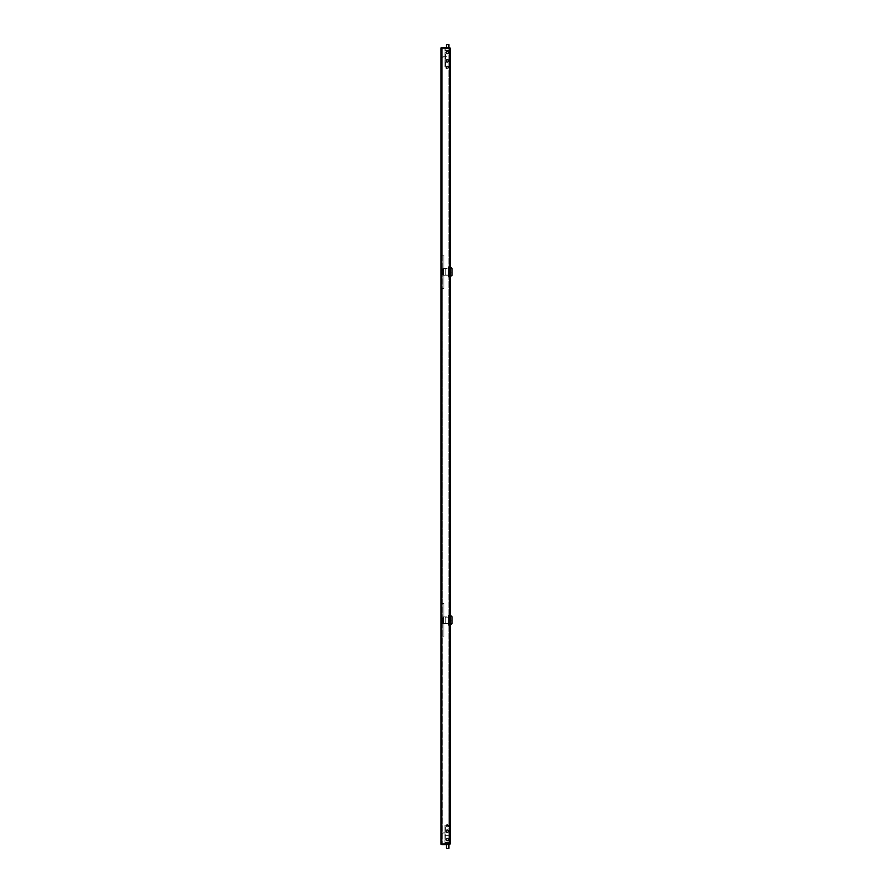 <?xml version="1.0" encoding="UTF-8"?>
<svg xmlns="http://www.w3.org/2000/svg" width="893" height="893" viewBox="0 0 893 893"><rect width="100%" height="100%" fill="white"/><g stroke="black" fill="none" stroke-linecap="round" stroke-linejoin="round"><path stroke-width="0.67" stroke-dasharray="4.46 3.35" d="M449.692 263.111L449.692 843.238L448.275 843.238L448.275 844.075L441.376 844.075L449.748 843.74L449.748 48.367L449.402 844.075L450.161 843.74L450.161 48.367L441.789 47.954M449.268 280.715L449.268 263.111M449.692 280.715L449.692 629.007M449.268 77.669L449.268 79.03L449.268 77.669M449.692 77.669L449.692 79.03L449.692 77.669M449.268 123.725L449.268 122.363L449.268 123.725M449.692 123.725L449.692 122.363L449.692 123.725M449.268 169.77L449.268 168.409L449.268 169.77M449.692 169.77L449.692 168.409L449.692 169.77M449.268 215.816L449.268 214.454L449.268 215.816M449.692 215.816L449.692 214.454L449.692 215.816M449.268 261.861L449.268 263.223L449.268 261.861M449.692 261.861L449.692 263.223L449.692 261.861M449.268 307.918L449.268 306.556L449.268 307.918M449.692 307.918L449.692 306.556L449.692 307.918M449.268 353.963L449.268 352.601L449.268 353.963M449.692 353.963L449.692 352.601L449.692 353.963M449.268 400.008L449.268 398.646L449.268 400.008M449.692 400.008L449.692 398.646L449.692 400.008M449.268 814.438L449.268 813.076L449.268 814.438M449.692 814.438L449.692 813.076L449.692 814.438M449.268 768.393L449.268 767.031L449.268 768.393M449.692 768.393L449.692 767.031L449.692 768.393M449.268 722.348L449.268 720.986L449.268 722.348M449.692 722.348L449.692 720.986L449.692 722.348M449.268 676.302L449.268 674.941L449.268 676.302M449.692 676.302L449.692 674.941L449.692 676.302M449.268 630.246L449.268 628.884L449.268 630.246M449.692 630.246L449.692 628.884L449.692 630.246M449.268 584.201L449.268 582.839L449.268 584.201M449.692 584.201L449.692 582.839L449.692 584.201M449.268 538.155L449.268 536.793L449.268 538.155M449.692 538.155L449.692 536.793L449.692 538.155M449.268 492.11L449.268 490.748L449.268 492.11M449.692 492.11L449.692 490.748L449.692 492.11M449.268 446.053L449.268 447.415L449.268 446.053M449.692 446.053L449.692 447.415L449.692 446.053M447.438 843.706L443.676 844.119L447.438 843.706M447.438 47.999L443.676 48.412L447.438 47.999M446.076 60.925A1.15 1.15 0 0 1 447.237 59.775A1.15 1.15 0 0 1 448.386 60.925A1.15 1.15 0 0 1 447.237 62.086A1.15 1.15 0 0 1 446.076 60.925M446.076 52.553A1.15 1.15 0 0 1 447.237 51.403A1.15 1.15 0 0 1 448.386 52.553A1.15 1.15 0 0 1 447.237 53.703A1.15 1.15 0 0 1 446.076 52.553M448.386 831.182A1.15 1.15 0 0 0 447.237 830.032A1.15 1.15 0 0 0 446.076 831.182A1.15 1.15 0 0 0 447.237 832.343A1.15 1.15 0 0 0 448.386 831.182M448.386 839.554A1.15 1.15 0 0 0 447.237 838.404A1.15 1.15 0 0 0 446.076 839.554A1.15 1.15 0 0 0 447.237 840.715A1.15 1.15 0 0 0 448.386 839.554M446.712 47.53L444.401 47.954L446.712 47.53M446.712 844.164L444.401 844.577L446.712 844.164M441.376 255.164L443.888 255.164L440.952 255.164L443.888 255.164L443.888 288.662L440.952 288.662L441.376 603.456L441.376 288.662L441.376 603.456L441.41 288.662L441.41 603.456L442.247 603.456L442.247 288.662L441.834 603.456L443.888 603.456L440.952 603.456L440.952 288.662L443.888 288.662L443.888 255.164L443.888 288.662L443.888 255.164L441.834 255.164L441.834 48.043L441.376 255.164L441.834 48.043L440.952 48.043L440.952 255.164L440.952 48.043L448.275 48.043L448.275 48.881L448.275 48.043L440.952 48.043L440.952 844.075L441.789 844.075L441.834 636.943L443.888 636.943L443.888 603.456L443.888 636.943L440.952 636.943L440.952 844.075L440.952 636.943L443.888 636.943L443.888 603.456L442.247 603.456L443.888 603.456L443.888 636.943L441.376 636.943L441.834 844.075L440.952 844.075L441.834 844.075L440.952 844.075L441.376 48.043L441.789 844.075M441.789 47.53L449.324 47.53L447.65 47.53L450.161 48.367L440.952 47.954M441.376 603.456L441.376 288.662M441.789 48.043L441.41 844.075L440.952 48.043L441.376 844.075L444.926 844.075L444.926 825.232L449.692 825.232L449.692 68.973M449.692 843.238L448.275 843.238L448.275 844.075L442.247 844.075L444.926 844.075L444.926 825.232L449.692 825.232M449.268 629.007L449.268 843.238M449.748 618.056L450.161 624.185L449.748 618.056M449.748 269.764L449.748 274.062L450.161 267.933L450.161 274.062L449.748 269.764M449.748 274.062L450.161 275.892L449.748 274.062M441.376 636.943L440.952 48.043M449.268 68.973L449.268 825.232M441.388 844.164L445.875 844.119M440.952 844.164L450.05 844.164A0.837 0.837 0 0 1 449.324 844.577L445.975 844.577L449.324 844.577L450.161 843.74L440.963 844.075M446.4 47.999L441.388 47.954M447.65 47.954L445.975 47.53L447.65 47.954M447.65 844.164L445.975 844.164L447.65 844.164M450.161 843.74L449.324 844.164L450.05 844.164M450.161 48.367L449.324 47.53A0.837 0.837 0 0 1 450.05 47.954L450.05 47.954M449.268 66.875L448.855 825.232L448.855 66.875L449.692 66.875M444.926 66.875L448.855 66.875L444.926 66.875L444.926 48.043L444.926 66.875M444.926 48.043L442.247 48.043L442.247 844.075L442.247 48.043L444.926 48.043M448.855 844.119A0.837 0.837 0 0 0 449.692 843.282A0.837 0.837 0 0 1 448.855 844.119M449.692 840.402L449.279 843.282L449.692 840.402M449.279 48.836L449.279 51.716L449.279 48.836M449.134 48.043A0.837 0.837 0 0 1 449.692 48.836A0.837 0.837 0 0 0 448.855 47.999A0.837 0.837 0 0 1 448.911 47.999M449.692 51.716L449.692 48.836L449.692 51.716M449.57 826.795L445.562 826.963L449.726 826.963L449.748 842.367L445.562 842.367L449.748 842.367L445.875 842.679L449.436 842.679L449.436 844.075M445.886 844.164L449.436 844.164L445.886 844.164M447.75 826.795L446.813 826.795L447.75 826.795M446.813 826.795L446.813 825.958L448.487 825.958L447.56 825.958A0.837 0.837 -90 0 1 446.723 825.121A0.837 0.837 -90 0 1 447.56 824.284A0.837 0.837 -90 0 1 448.386 825.121A0.837 0.837 -90 0 1 447.56 825.958L448.331 826.516L448.331 825.389L446.701 825.958A0.837 0.837 -90 0 1 445.864 825.121A0.837 0.837 -90 0 1 446.701 824.284A0.837 0.837 -90 0 1 447.527 825.121A0.837 0.837 -90 0 1 446.701 825.958M448.9 844.164L446.4 844.164L448.911 844.577M446.4 848.35L448.9 848.35M445.741 66.205L449.748 66.037L445.562 66.037L445.562 50.633L449.748 50.633L445.574 50.633L449.436 50.321L445.875 50.321L445.875 48.836L449.436 48.836L445.875 48.836M447.75 66.205L446.813 66.205L447.75 66.205M446.813 66.205L446.813 67.042L448.487 67.042L447.56 67.042A0.837 0.837 -90 0 1 448.386 67.879A0.837 0.837 -90 0 1 447.56 68.716A0.837 0.837 -90 0 1 446.723 67.879A0.837 0.837 -90 0 1 447.56 67.042L448.331 67.611L448.331 66.484L446.701 67.042A0.837 0.837 -90 0 1 447.527 67.879A0.837 0.837 -90 0 1 446.701 68.716A0.837 0.837 -90 0 1 445.864 67.879A0.837 0.837 -90 0 1 446.701 67.042M446.4 48.836L448.911 48.836L446.4 48.836L446.4 48.043M448.9 44.65L446.4 44.65M449.581 66.205L449.436 48.836M450.585 615.389L450.585 625.022M450.161 615.389L450.161 625.022L450.161 615.389M452.048 623.548L452.048 616.851M442.548 620.2L442.548 622.51L442.548 620.2M442.548 617.9L442.124 620.2L442.124 617.9A3.583 3.583 0 0 0 441.388 619.362L441.388 619.362M442.548 622.51L442.124 620.2L442.124 622.51A3.583 3.583 0 0 1 441.388 621.037L441.399 621.037A3.583 3.583 0 0 1 441.298 620.412L441.399 620.412A3.483 3.483 0 0 1 441.399 619.999L441.298 619.999A3.583 3.583 0 0 1 441.399 619.362A3.583 3.583 0 0 0 441.298 619.999L441.399 619.999A3.483 3.483 0 0 0 441.399 620.412L441.298 620.412A3.583 3.583 0 0 0 441.399 621.037L441.388 621.037M443.386 623.548L443.386 616.851L443.386 623.548L448.487 623.548L445.261 623.548L445.261 616.851L445.261 623.548L445.261 616.851L448.487 616.851L445.261 616.851L445.261 623.548L443.386 623.548M441.834 617.063L442.548 621.874L443.386 621.874L443.386 618.525L443.386 621.874L442.548 621.874L443.386 621.271L442.548 621.271L442.548 619.128L443.386 619.128L442.727 623.347L443.386 623.347L443.386 617.063L442.727 617.063L443.386 619.106L443.386 617.063L441.834 617.063L442.727 617.063M448.487 616.851L448.487 623.548L448.487 616.851M443.386 616.851L445.261 616.851L443.386 616.851M442.548 618.525L443.386 618.525L442.548 618.525L443.386 618.525L442.548 618.525L442.548 621.874L443.386 621.874L442.548 621.874L442.548 618.525M442.548 621.305L441.834 623.347L442.548 623.347L442.548 619.106L443.386 619.128M441.399 619.999L442.548 619.999L442.548 621.037L442.548 619.362L441.399 619.999M441.399 620.412L442.548 620.412L441.399 620.412M441.399 621.037L442.548 621.037L441.399 621.037M441.399 619.362L442.548 619.362L441.399 619.362M448.911 617.297L449.748 617.297L449.748 626.004L449.748 614.406L449.748 617.297L448.911 617.297L448.487 615.489L448.487 620.925L448.911 617.297M448.487 615.132L449.748 614.406M448.911 623.102L449.748 623.102L448.911 623.102L448.487 620.925L448.487 624.921L448.911 623.102M448.487 625.279L449.748 626.004M448.487 616.215L448.487 619.474L448.487 616.215M448.487 624.196L448.487 620.925L448.487 624.196M449.748 616.851L450.161 623.548L449.748 616.851M451.624 620.624L452.048 619.787L451.624 620.624M443.587 620.2L443.587 623.258L443.587 620.2M449.748 620.2L449.748 623.258L449.748 620.2M441.834 623.347L442.727 623.347M442.548 619.106L442.548 623.347L443.386 623.347L443.386 621.305M449.748 56.326L449.748 59.675L449.324 56.326M449.324 56.739L449.324 59.251L449.324 56.739L443.051 56.739L443.051 59.251L443.051 56.739M449.324 59.251L443.051 59.251M449.748 832.443L449.748 835.792L449.324 832.443M449.324 832.856L449.324 835.368L449.324 832.856L443.051 832.856L443.051 835.368L443.051 832.856M449.324 835.368L443.051 835.368M450.585 267.096L450.585 276.73M450.161 267.096L450.161 276.73L450.161 267.096M452.048 275.256L452.048 268.559M442.548 271.907L442.548 274.218L442.548 271.907M442.548 269.608L442.124 271.907L442.124 269.608A3.583 3.583 0 0 0 441.388 271.07L441.388 271.07M442.548 274.218L442.124 271.907L442.124 274.218A3.583 3.583 0 0 1 441.388 272.745L441.399 272.745A3.583 3.583 0 0 1 441.298 272.119L441.399 272.119A3.483 3.483 0 0 1 441.399 271.706L441.298 271.706A3.583 3.583 0 0 1 441.399 271.07A3.583 3.583 0 0 0 441.298 271.706L441.399 271.706A3.483 3.483 0 0 0 441.399 272.119L441.298 272.119A3.583 3.583 0 0 0 441.399 272.745L441.388 272.745M443.386 275.256L443.386 268.559L443.386 275.256L448.487 275.256L445.261 275.256L445.261 268.559L445.261 275.256L445.261 268.559L448.487 268.559L445.261 268.559L445.261 275.256L443.386 275.256M443.386 273.582L443.386 270.233L443.386 273.582L442.548 273.582L443.386 272.99L442.548 272.99L442.548 270.836L443.386 270.836L442.548 270.233L443.386 270.233L442.548 270.233L442.548 273.582L443.386 273.582M448.487 268.559L448.487 275.256L448.487 268.559M443.386 268.559L445.261 268.559L443.386 268.559M441.399 271.706L442.548 271.706L442.548 272.745L442.548 271.07L441.399 271.706M441.399 272.119L442.548 272.119L441.399 272.119M441.399 272.745L442.548 272.745L441.399 272.745M441.399 271.07L442.548 271.07L441.399 271.07M448.911 269.016L449.748 269.016L449.748 277.712L449.748 266.114L449.748 269.016L448.911 269.016L448.487 267.197L448.487 272.633L448.911 269.016M448.487 266.84L449.748 266.114M448.911 274.81L449.748 274.81L448.911 274.81L448.487 272.633L448.487 276.629L448.911 274.81M448.487 276.986L449.748 277.712M448.487 267.922L448.487 271.193L448.487 267.922M448.487 275.904L448.487 272.633L448.487 275.904M449.748 268.559L450.161 275.256L449.748 268.559M451.624 272.332L452.048 271.494L451.624 272.332M443.587 271.907L443.587 274.966L443.587 271.907M449.748 271.907L449.748 274.966L449.748 271.907M442.548 270.813L442.548 268.771L441.834 268.771L442.548 270.813L441.834 275.055L442.548 275.055L442.548 268.771L443.386 268.771L442.727 268.771L443.386 270.813L442.727 275.055L443.386 275.055L443.386 270.813M441.834 268.771L442.727 268.771M441.834 275.055L442.727 275.055M442.548 273.012L442.548 275.055L443.386 275.055L443.386 273.012M442.548 270.233L443.386 270.233L442.548 270.233L442.548 273.582L442.548 270.233M449.324 48.043L449.324 844.075M442.247 255.164L442.247 48.043L442.247 255.164M448.855 48.881L448.855 843.238L448.855 48.881M443.33 617.063L443.33 618.804M443.33 621.606L443.33 623.347M443.33 268.771L443.33 270.512M443.33 273.314L443.33 275.055M445.73 826.795L445.875 844.075M446.701 824.284L447.56 824.284C444.915 824.976 447.806 829.72 448.487 825.958L448.487 826.795M446.701 68.716L447.56 68.716C444.915 68.024 447.806 63.28 448.487 67.042L448.487 66.205M448.911 48.043L448.911 48.836M449.748 623.258L443.587 623.258M449.748 617.152L443.587 617.152M449.748 274.966L443.587 274.966M449.748 268.86L443.587 268.86"/><path stroke-width="1.34" d="M446.076 60.925A1.15 1.15 0 0 1 447.237 59.775A1.15 1.15 0 0 1 448.386 60.925A1.15 1.15 0 0 1 447.237 62.086A1.15 1.15 0 0 1 446.076 60.925M446.076 52.553A1.15 1.15 0 0 1 447.237 51.403A1.15 1.15 0 0 1 448.386 52.553A1.15 1.15 0 0 1 447.237 53.703A1.15 1.15 0 0 1 446.076 52.553M448.386 831.182A1.15 1.15 0 0 0 447.237 830.032A1.15 1.15 0 0 0 446.076 831.182A1.15 1.15 0 0 0 447.237 832.343A1.15 1.15 0 0 0 448.386 831.182M448.386 839.554A1.15 1.15 0 0 0 447.237 838.404A1.15 1.15 0 0 0 446.076 839.554A1.15 1.15 0 0 0 447.237 840.715A1.15 1.15 0 0 0 448.386 839.554M449.324 844.075L449.324 48.043L450.161 48.367L450.161 843.74L440.952 844.164M445.875 844.119L441.388 844.164M441.388 47.954L446.4 47.999M449.324 48.043L441.789 48.043L441.789 844.075M440.952 47.954L441.789 48.043M449.748 48.367L441.789 47.954M450.05 47.954L450.05 47.954A0.837 0.837 0 0 0 449.324 47.53L441.789 47.53M441.789 844.577L449.324 844.577L441.789 844.164M450.161 843.74L449.324 844.577A0.837 0.837 0 0 0 450.05 844.164L450.05 844.164M450.161 48.367L449.324 47.954M440.952 48.043L440.952 844.075M448.911 844.577L448.911 848.35L446.4 848.35L446.4 844.577M446.4 47.53L446.4 44.65L448.911 44.65L448.911 47.53M450.585 625.022L450.585 615.389L452.048 616.851L452.048 623.548L450.161 625.022M450.585 276.73L450.585 267.096L452.048 268.559L452.048 275.256L450.161 276.73"/></g></svg>
